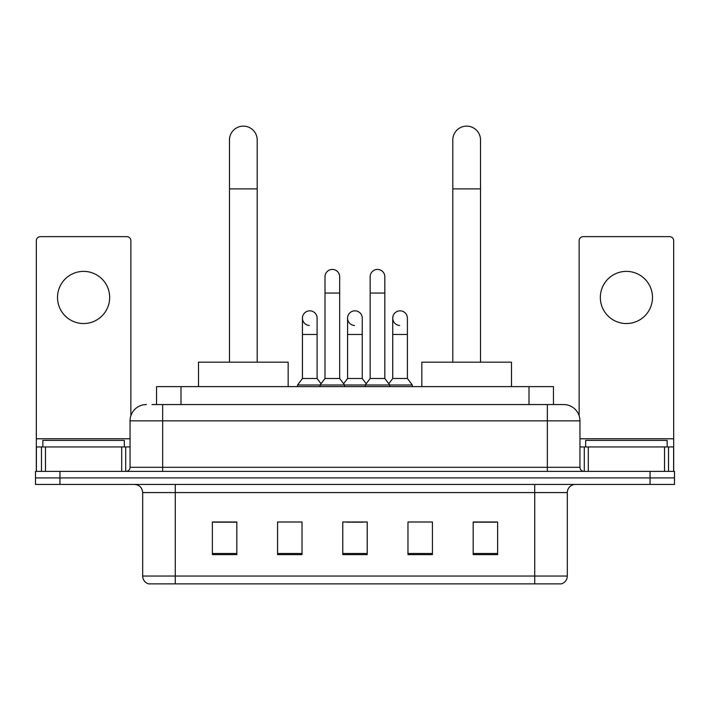 <?xml version="1.0" encoding="UTF-8"?>
<svg xmlns="http://www.w3.org/2000/svg" width="710" height="710" viewBox="0 0 710 710"><rect width="100%" height="100%" fill="white"/><g stroke="black" fill="none" stroke-linecap="round" stroke-linejoin="round"><path stroke-width="1.06" d="M156.546 404.558L156.546 386.622L553.454 386.622L553.454 404.558M152.428 404.558L557.945 404.558M152.055 404.558L162.652 404.558L162.652 420.852L130.045 420.852L130.045 467.313A4.074 4.074 0 0 1 125.972 471.387M146.349 404.558A16.303 16.303 0 0 0 130.045 420.852M563.651 404.558A16.303 16.303 0 0 1 579.955 420.852L547.348 420.852L547.348 404.558L563.403 404.558M579.955 420.852L579.955 467.313C580.194 469.789 581.552 471.147 584.028 471.387M59.951 471.387L35.5 471.387L35.5 477.91L59.951 477.91L35.5 477.91L35.5 484.433L59.951 484.433L59.951 477.91L650.049 477.91L59.951 477.91L59.951 471.387L650.049 471.387L650.049 477.91L674.5 477.91L650.049 477.91L650.049 484.433L59.951 484.433M650.049 484.433L674.5 484.433L674.5 471.387L650.049 471.387M567.317 576.041C567.095 579.946 565.142 582.555 561.45 583.868L534.719 583.868L534.719 576.041L567.317 576.041L567.317 492.58A8.147 8.147 0 0 1 575.473 484.433M534.719 583.868L148.55 583.868A8.147 8.147 0 0 1 142.683 576.041L142.683 492.58C142.195 487.628 139.48 484.912 134.527 484.433M497.63 554.608L497.63 522.001L473.179 522.001L473.179 554.608L497.63 554.608M432.425 554.608L432.425 522.001L407.975 522.001L407.975 554.608L432.425 554.608M236.82 554.608L236.82 522.001L212.37 522.001L212.37 554.608L236.82 554.608M302.025 554.608L302.025 522.001L277.575 522.001L277.575 554.608L302.025 554.608M367.23 554.608L367.23 522.001L342.77 522.001L342.77 554.608L367.23 554.608M142.683 576.041L175.281 576.041L175.281 583.868L164.258 583.868M520.057 583.868L189.943 583.868M473.179 522.169L496.006 522.169M213.994 522.169L236.82 522.169M346.764 522.169L363.067 522.169M124.339 446.936L124.339 440.413L42.84 440.413L42.84 446.936M83.585 271.38A26.084 26.084 0 0 0 57.51 297.454A26.084 26.084 0 0 0 83.585 323.538A26.084 26.084 0 0 0 109.668 297.454A26.084 26.084 0 0 0 83.585 271.38M121.694 471.387L121.694 446.936L45.484 446.936L45.484 471.387M130.862 415.767L130.862 240.725A4.074 4.074 0 0 0 126.788 236.652L40.39 236.652A4.074 4.074 0 0 0 36.316 240.725L36.316 446.936L45.484 446.936M121.694 446.936L130.045 446.936M36.316 471.387L36.316 446.936M229.481 362.171L229.481 139.985A13.854 13.854 0 0 1 243.335 126.132A13.854 13.854 0 0 1 257.197 139.985A13.854 13.854 0 0 0 243.335 126.132M257.197 362.171L257.197 139.985M288.162 386.622L288.162 362.171L198.507 362.171L198.507 386.622M452.802 362.171L452.802 139.985A13.854 13.854 0 0 1 466.665 126.132A13.854 13.854 0 0 1 480.519 139.985A13.854 13.854 0 0 0 466.665 126.132M480.519 362.171L480.519 139.985M511.493 386.622L511.493 362.171L421.838 362.171L421.838 386.622M325.002 293.052L339.673 293.052L339.673 378.474L325.002 378.474L325.002 276.758A7.34 7.34 0 0 1 332.804 269.436A7.34 7.34 0 0 1 339.673 276.758A7.34 7.34 0 0 0 332.804 269.436M325.002 378.474L320.112 384.998L320.112 386.622M339.673 378.474L344.563 384.998L297.543 384.998L297.543 386.622M370.158 378.474L370.158 293.052L384.829 293.052L384.829 378.474L370.158 378.474L365.268 384.998L344.563 384.998L344.563 386.622M370.158 293.052L370.158 276.758A7.34 7.34 0 0 1 377.96 269.436A7.34 7.34 0 0 1 384.829 276.758A7.34 7.34 0 0 0 377.96 269.436M384.829 378.474L389.719 384.998L365.268 384.998L365.268 386.622M407.407 378.474L407.407 334.463L392.736 334.463L392.736 378.474L407.407 378.474L412.297 384.998L389.719 384.998L389.719 386.622M309.303 325.482A7.34 7.34 0 0 1 302.433 318.16A7.34 7.34 0 0 1 310.226 310.838A7.34 7.34 0 0 1 317.104 318.16L317.104 334.463L302.433 334.463L302.433 318.16M317.104 334.463L317.104 378.474L302.433 378.474L302.433 334.463M302.433 378.474L297.543 384.998M317.104 378.474L321.053 383.746M354.459 325.482A7.34 7.34 0 0 1 347.58 318.16A7.34 7.34 0 0 1 355.382 310.838A7.34 7.34 0 0 1 362.251 318.16L362.251 334.463L347.58 334.463L347.58 318.16M362.251 334.463L362.251 378.474L347.58 378.474L347.58 334.463M347.58 378.474L343.631 383.746M362.251 378.474L366.209 383.746M399.615 325.482A7.34 7.34 0 0 1 392.736 318.16A7.34 7.34 0 0 1 400.529 310.838A7.34 7.34 0 0 1 407.407 318.16L407.407 334.463M392.736 378.474L388.787 383.746M412.297 384.998L412.297 386.622M626.415 271.38A26.084 26.084 0 0 0 600.332 297.454A26.084 26.084 0 0 0 626.415 323.538A26.084 26.084 0 0 0 652.49 297.454A26.084 26.084 0 0 0 626.415 271.38M664.516 471.387L664.516 446.936L588.306 446.936L588.306 471.387M673.683 471.387L673.683 446.936L673.683 471.387M664.516 446.936L673.683 446.936L673.683 240.725A4.074 4.074 0 0 0 669.61 236.652L583.212 236.652A4.074 4.074 0 0 0 579.138 240.725L579.138 415.767M579.955 446.936L588.306 446.936M667.16 446.936L667.16 440.413L585.661 440.413L585.661 446.936M180.997 404.558L180.997 386.622M529.003 404.558L529.003 386.622M162.652 471.387L162.652 467.313L579.955 467.313M130.045 467.313L162.652 467.313L162.652 420.852L547.348 420.852L547.348 471.387M534.719 484.433L534.719 492.58L142.683 492.58M567.317 492.58L534.719 492.58L534.719 576.041L175.281 576.041L175.281 484.433M367.23 553.472L342.77 553.472M302.025 553.472L277.575 553.472M236.82 553.472L212.37 553.472M432.425 553.472L407.975 553.472M497.63 553.472L473.179 553.472M130.045 438.789L36.316 438.789M125.705 446.936L125.705 471.387M36.379 446.936L36.379 471.387M41.473 471.387L41.473 446.936M229.481 188.895L257.197 188.895M452.802 188.895L480.519 188.895M673.683 438.789L579.955 438.789M673.621 471.387L673.621 446.936M668.527 446.936L668.527 471.387M584.294 471.387L584.294 446.936M339.673 293.052L339.673 276.758M384.829 293.052L384.829 276.758M392.736 334.463L392.736 318.16"/></g></svg>
